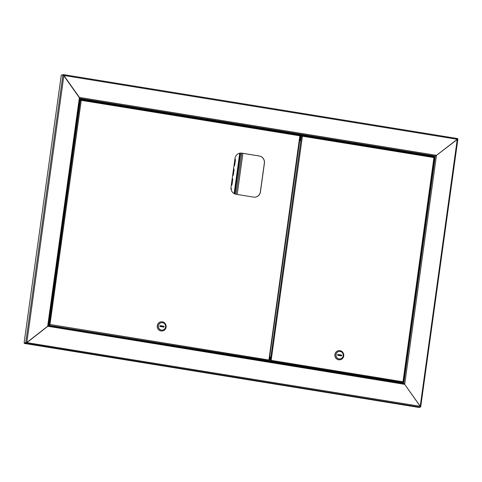 <?xml version="1.0" encoding="UTF-8"?>
<svg xmlns="http://www.w3.org/2000/svg" width="482" height="482" viewBox="0 0 482 482"><rect width="100%" height="100%" fill="white"/><g stroke="black" fill="none" stroke-linecap="round" stroke-linejoin="round"><path stroke-width="0.72" d="M79.765 99.25L298.93 134.803L299.111 134.382L301.123 134.388M301.015 135.147L433.613 156.656L433.794 156.228L435.306 156.078L436.463 155.355L435.306 156.078L403.759 383.425L404.458 384.076M63.311 75.017L79.843 98.406L79.422 97.43L436.463 155.355L404.687 384.353L403.759 383.425L48.296 325.76L403.777 383.425M63.534 75.228L63.377 74.602L457.545 138.551L457.267 139.286L436.463 155.355L457.894 139.027L420.696 406.886L404.687 384.353L47.851 326.266M79.675 97.822L63.889 75.469L26.835 342.497L48.296 325.76L47.64 326.428L79.422 97.43M457.472 138.943L457.141 139.298M61.678 75.072L63.359 74.602L63.015 74.969M48.941 322.446L49.285 322.542M26.606 342.588L420.214 406.32L420.244 407.236L418.605 407.398L24.437 343.449L26.076 343.286L47.64 326.428M26.709 342.509L24.498 343.039L24.437 343.449M420.087 406.332L420.298 406.82L420.087 406.332M402.259 382.575L402.181 383.166M270.016 359.542A1.362 0.398 99.2 0 1 269.95 358.349L270.462 358.427M434.258 160.627L434.457 159.397M404.41 373.99L404.862 373.122L404.639 372.327M404.729 373.243L404.886 372.64L404.729 373.243M425.883 219.232L426.341 218.364L426.112 217.563M426.359 217.876L426.184 218.967M433.089 167.308L433.541 166.447L433.318 165.645M433.408 166.561L433.565 165.959L433.408 166.561M411.616 322.072L412.068 321.205L411.845 320.409M411.935 321.325L412.092 320.717L411.935 321.325M403.506 380.479L403.964 379.617L403.741 378.816M403.988 379.129L403.808 380.22M433.752 156.252L433.667 156.855M63.889 75.469L457.267 139.286L420.214 406.32L404.687 384.353M433.758 156.234L435.306 156.078L79.879 98.412M402.349 382.569L402.265 383.184M420.328 406.826L420.696 406.886L420.34 406.922M300.533 134.261L300.352 135.556L300.045 135.514M299.708 140.467L300.268 140.557L300.455 139.184M300.732 137.219L301.13 134.358M300.268 140.557L299.683 140.617M26.835 342.497L24.1 342.973L61.268 75.114L62.907 74.951L25.739 342.81L26.076 343.286L420.244 407.236M24.1 342.973L26.13 342.871M49.291 322.506L48.796 322.422M49.297 322.47L48.803 322.392M270.492 358.216A1.362 0.398 99.2 0 1 269.866 359.602A1.362 0.398 99.2 0 1 269.673 358.301A1.362 0.398 99.2 0 1 270.3 356.915A1.362 0.398 99.2 0 1 270.492 358.216M300.925 135.822L302.413 136.225L301.931 135.484L434.192 156.939L433.933 157.566L434.445 157.313L434.131 157.271M269.155 360.476L269.384 360.861L271.221 360.403L270.631 361.054L271.306 360.391L402.825 381.732L403.229 382.244L434.475 157.319L434.162 157.307M301.967 135.49L434.186 156.945L433.848 157.572L434.168 157.265M402.886 382.515L401.211 382.684L268.956 361.223L270.631 361.054L402.886 382.515L433.933 157.566L434.445 157.313L433.933 157.566L302.413 136.225L271.143 360.434M302.413 136.225L301.774 135.785M300.955 135.587L301.889 135.773M269.95 358.349A1.362 0.398 99.2 0 1 270.426 357.023M270.643 360.735L269.107 360.813M271.306 360.391L270.366 360.687L301.581 135.755M268.956 361.223L270.667 360.765M338.864 350.643A4.603 4.386 84.2 0 0 338.635 359.777A4.603 4.386 84.2 0 0 339.786 359.801M340.021 350.667A4.603 4.386 84.2 0 0 335.002 355.083A4.603 4.386 84.2 0 0 339.852 359.795A4.603 4.386 84.2 0 0 340.021 350.667M340.159 351.468A3.766 3.591 84.2 0 0 336.087 354.613A3.766 3.591 84.2 0 0 339.123 358.909A3.766 3.591 84.2 0 0 343.196 355.77A3.766 3.591 84.2 0 0 340.159 351.468M337.611 355.282L341.557 355.927L341.672 355.095L337.725 354.457L337.611 355.282M340.955 355.824L341.045 355.162L337.701 354.619M341.045 355.162L341.672 355.095M48.845 323.657A1.362 0.398 99.2 0 1 48.742 322.82M48.977 321.09A1.362 0.398 99.2 0 1 49.128 321.036A1.362 0.398 99.2 0 1 49.315 322.338A1.362 0.398 99.2 0 1 48.688 323.717A1.362 0.398 99.2 0 1 48.622 323.681M255.105 197.174A6.278 5.983 84.2 0 0 260.352 191.896L264.341 163.169A6.278 5.983 84.2 0 0 259.274 156.005L241.699 153.155A6.278 5.983 84.2 0 0 240.253 153.107M260.443 191.89L264.431 163.157A6.278 5.983 84.2 0 0 259.364 155.999L241.789 153.143A6.278 5.983 84.2 0 0 235.005 158.385L231.017 187.112A6.278 5.983 84.2 0 0 236.084 194.276L253.659 197.126A6.278 5.983 84.2 0 0 260.443 191.89L260.352 191.896M48.441 324.952L50.044 324.519L49.453 325.175L50.128 324.507L268.739 359.976L269.143 360.488L300.388 135.562L300.075 135.556M79.669 99.949L81.235 100.346L80.753 99.605L300.105 135.189L299.756 135.822L300.081 135.514M80.789 99.611L300.093 135.189L299.846 135.81L300.358 135.556M48.399 325.278L268.793 360.759L299.846 135.81L81.235 100.346L80.404 99.87L81.145 100.352L80.596 99.907M79.711 99.943L80.711 99.895M48.839 322.103A1.362 0.398 99.2 0 1 49.248 321.145M49.465 324.85L48.453 324.88M81.235 100.346L49.965 324.549M50.128 324.507L49.194 324.808L80.404 99.87M48.375 325.44L267.118 360.928L268.793 360.759M49.489 324.886L48.441 324.988M161.235 321.825A4.603 4.386 84.2 0 0 161 330.959A4.603 4.386 84.2 0 0 162.157 330.983M162.386 321.849A4.603 4.386 84.2 0 0 157.367 326.266A4.603 4.386 84.2 0 0 162.217 330.977A4.603 4.386 84.2 0 0 162.386 321.849M162.524 322.651A3.766 3.591 84.2 0 0 158.458 325.796A3.766 3.591 84.2 0 0 161.494 330.092A3.766 3.591 84.2 0 0 165.567 326.947A3.766 3.591 84.2 0 0 162.524 322.651M159.976 326.465L163.928 327.109L164.043 326.278L160.09 325.639L159.976 326.465M163.32 327.007L163.41 326.344L160.072 325.802M163.41 326.344L164.043 326.278M231.179 189.709L231.246 189.209A1.319 1.259 84.2 0 0 230.956 188.161M231.252 185.425A1.319 1.259 84.2 0 0 231.908 184.455L232.595 179.497A1.319 1.259 84.2 0 0 232.234 178.364M232.601 175.707A1.319 1.259 84.2 0 0 233.252 174.743L233.945 169.778A1.319 1.259 84.2 0 0 233.577 168.652M233.951 165.995A1.319 1.259 84.2 0 0 234.601 165.025L235.288 160.066A1.319 1.259 84.2 0 0 234.927 158.933M231.264 189.998L231.372 189.197A1.319 1.259 84.2 0 0 230.956 188.01M231.246 185.474A1.319 1.259 84.2 0 0 232.029 184.443L232.722 179.485A1.319 1.259 84.2 0 0 232.246 178.25M232.595 175.761A1.319 1.259 84.2 0 0 233.378 174.731L234.065 169.766A1.319 1.259 84.2 0 0 233.595 168.537M233.939 166.043A1.319 1.259 84.2 0 0 234.728 165.013L235.415 160.054A1.319 1.259 84.2 0 0 234.945 158.819M237.18 194.457L242.886 153.348M299.111 134.382L79.825 98.804M433.794 156.228L301.081 134.701M457.526 138.551L63.401 74.608M457.532 138.804L457.864 139.027M434.312 158.47A1.826 0.536 99.2 0 1 434.24 160.349A1.826 0.536 99.2 0 1 433.921 161.295M434.324 160.349A1.699 0.5 99.2 0 1 433.902 161.434M434.324 158.397A1.699 0.5 99.2 0 1 434.324 160.337M434.174 159.476A1.826 0.536 99.2 0 1 434.077 160.187M403.259 382.069L434.439 157.343M300.437 139.973A1.699 0.5 -80.8 0 0 301.105 138.346A1.699 0.5 -80.8 0 0 300.967 136.683M300.334 140.057A1.826 0.536 -80.8 0 0 301.021 138.328A1.826 0.536 -80.8 0 0 300.828 136.508M300.376 139.762A1.826 0.536 -80.8 0 0 300.834 138.298A1.826 0.536 -80.8 0 0 300.798 136.701M269.167 360.313L300.352 135.587M235.999 194.264L241.789 153.143M79.072 104.208A1.826 0.536 -80.8 0 0 79.078 104.208A1.826 0.536 -80.8 0 0 79.855 102.401A1.826 0.536 -80.8 0 0 79.602 100.605A1.826 0.536 -80.8 0 0 79.572 100.605M79.162 103.594A1.699 0.5 -80.8 0 0 79.512 101.051M79.102 104.022A1.826 0.536 -80.8 0 0 79.669 102.323A1.826 0.536 -80.8 0 0 79.56 100.69M79.259 104.088A1.699 0.5 -80.8 0 0 79.922 102.509A1.699 0.5 -80.8 0 0 79.795 100.798M234.981 193.981L240.657 153.083M234.626 193.836L240.283 153.101M239.741 153.186L234.138 193.589M457.478 138.961L457.894 139.027M79.885 98.358L48.327 325.778M433.487 161.717L434.33 160.349C434.541 158.879 434.457 158.132 434.071 158.114M300.78 136.49C301.075 136.286 301.184 136.906 301.111 138.346C300.708 139.816 300.4 140.401 300.196 140.093M79.578 100.599L79.602 100.605C80.59 100.25 79.391 105.178 79.114 104.208L79.018 104.214"/></g></svg>
